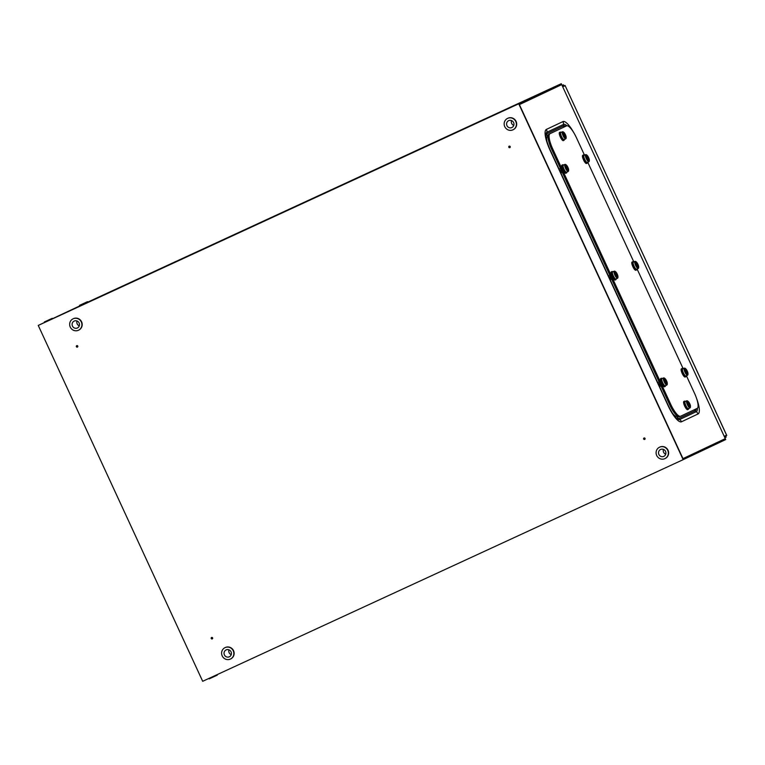 <?xml version="1.0" encoding="UTF-8"?>
<svg xmlns="http://www.w3.org/2000/svg" width="765" height="765" viewBox="0 0 765 765"><rect width="100%" height="100%" fill="white"/><g stroke="black" fill="none" stroke-linecap="round" stroke-linejoin="round"><path stroke-width="1.15" d="M724.866 437.733L726.167 437.111L725.507 435.601L726.167 437.111L724.866 437.733M724.369 436.662L725.669 436.05L726.167 437.111L725.22 435.734L725.669 436.05L724.359 436.652M563.862 85.871L563.375 84.8L562.074 85.412L563.375 84.8L564.092 86.273L563.375 84.8L562.065 85.403L563.375 84.8L562.065 85.403L563.375 84.8L563.862 85.871L562.562 86.483L563.862 85.871L563.815 86.407L563.375 84.8L563.862 85.871M726.731 435.495L724.35 436.624L726.75 435.409L565.048 85.46L562.591 86.541L563.939 85.9L562.591 86.541L565.048 85.46L726.731 435.495M76.73 346.306L77.485 346.421L76.73 346.306M77.37 346.66L77.045 345.971M509.165 146.832L509.92 146.937L509.165 146.832M509.796 147.176L509.471 146.498M509.834 147.616L509.834 147.616A0.784 0.755 -115.3 0 0 510.188 146.584A0.784 0.755 -115.3 0 0 509.165 146.191A0.784 0.755 -115.3 0 0 508.821 147.224A0.784 0.755 -115.3 0 0 509.834 147.616M644.665 439.426A0.784 0.755 -115.3 0 0 645.029 438.402A0.784 0.755 -115.3 0 0 644.006 438.01A0.784 0.755 -115.3 0 0 643.652 439.034A0.784 0.755 -115.3 0 0 644.665 439.426M212.24 638.909A0.784 0.755 -115.3 0 0 212.594 637.876A0.784 0.755 -115.3 0 0 211.58 637.484L211.58 637.484A0.784 0.755 -115.3 0 0 211.226 638.517A0.784 0.755 -115.3 0 0 212.24 638.909M77.399 347.09A0.784 0.755 -115.3 0 0 77.762 346.057A0.784 0.755 -115.3 0 0 76.739 345.665A0.784 0.755 -115.3 0 0 76.385 346.698A0.784 0.755 -115.3 0 0 77.399 347.09M510.819 107.033L511.728 106.612L510.819 107.033M119.579 287.516L120.478 287.095L119.579 287.516M717.226 442.447L682.992 458.704L519.349 104.537L561.673 84.552L561.271 83.701L518.727 103.791L683.164 459.66L202.687 681.299L38.25 325.431L518.727 103.791M87.717 302.146L561.271 83.701M87.497 301.668L79.522 305.369L87.497 301.668L87.736 302.175L52.489 318.709M44.533 322.467L38.25 325.431M725.316 438.718L725.708 439.569L683.164 459.66M509.949 147.549A0.784 0.755 64.7 0 1 509.289 146.153M644.78 439.368A0.784 0.755 64.7 0 1 644.12 437.963M212.354 638.842A0.784 0.755 64.7 0 1 211.695 637.446M77.514 347.023A0.784 0.755 64.7 0 1 76.854 345.627M659.516 385.244A1.96 0.516 -114.8 0 1 659.009 384.346A1.96 0.516 -114.8 0 1 658.751 383.714M560.095 170.193A1.96 0.516 65.2 0 0 560.343 170.825A1.96 0.516 65.2 0 0 560.85 171.723M609.418 276.949A1.96 0.516 65.2 0 0 609.676 277.58A1.96 0.516 65.2 0 0 610.183 278.489M561.701 84.619L519.378 104.614L561.701 84.619L725.287 438.641L682.963 458.637M519.397 104.604L682.982 458.627M211.57 638.115L212.326 638.23L211.57 638.115M212.201 638.469L211.886 637.79M643.996 438.641L644.752 438.756L643.996 438.641M644.637 438.995L644.312 438.316M507.635 118.365A6.311 6.082 -115.3 0 0 507.587 118.393A6.311 6.082 -115.3 0 0 504.766 126.674A6.311 6.082 -115.3 0 0 512.923 129.83A6.311 6.082 -115.3 0 0 512.971 129.801A6.311 6.082 -115.3 0 0 515.792 121.52A6.311 6.082 -115.3 0 0 507.635 118.365M513.21 129.696A6.311 6.082 -115.3 0 0 513.258 129.667A6.311 6.082 -115.3 0 0 516.079 121.386A6.311 6.082 -115.3 0 0 507.912 118.231A6.311 6.082 -115.3 0 0 507.864 118.259A6.311 6.082 -115.3 0 0 507.817 118.279M511.871 127.554A3.806 3.662 -115.3 0 0 511.9 127.535A3.806 3.662 -115.3 0 0 513.602 122.543A3.806 3.662 -115.3 0 0 508.658 120.66A3.806 3.662 -115.3 0 0 506.956 125.651A3.806 3.662 -115.3 0 0 511.871 127.554M513.774 125.412A3.806 3.662 64.7 0 1 511.489 120.564M584.489 155.142L576.418 137.69A14.898 3.959 65.2 0 0 566.607 125.852A14.898 3.959 65.2 0 0 566.597 125.852L550.025 133.674A14.898 3.959 65.2 0 0 552.703 148.888L670.762 404.408A14.898 3.959 65.2 0 0 680.582 416.246A14.898 3.959 65.2 0 0 680.592 416.236L697.154 408.414A14.898 3.959 65.2 0 0 694.486 393.2L686.435 375.778M566.597 125.852L565.565 126.33A14.898 3.959 65.2 0 0 565.565 126.33A14.898 3.959 65.2 0 0 565.574 126.321L549.002 134.152A14.898 3.959 65.2 0 0 551.67 149.366L669.738 404.886A14.898 3.959 65.2 0 0 679.549 416.724A14.898 3.959 65.2 0 0 679.559 416.715L679.549 416.724M683.145 368.663L637.102 269.022M633.812 261.898L587.769 162.257M588.304 158.546L589.002 159.034L588.668 158.001L587.013 155.658L587.51 157.198L586.822 156.72L587.998 158.69M587.29 157.839L587.979 157.523M587.893 158.365L588.668 158.001M584.202 155.266A4.504 1.195 65.2 0 0 583.418 154.979A4.504 1.195 65.2 0 0 583.408 154.989A4.504 1.195 65.2 0 0 584.221 159.589A4.504 1.195 65.2 0 0 587.195 163.174A4.504 1.195 65.2 0 0 587.482 162.39M583.418 154.979L582.729 155.305A4.504 1.195 65.2 0 0 582.729 155.305L582.729 155.305A4.504 1.195 65.2 0 0 583.532 159.904A4.504 1.195 65.2 0 0 586.506 163.49L587.195 163.174M567.601 168.329L568.29 168.816L567.955 167.784L566.31 165.441L566.808 166.98L566.11 166.502L567.286 168.472M566.578 167.621L567.267 167.306M567.181 168.147L567.955 167.784M637.637 265.312L638.335 265.79L638 264.767L636.346 262.424L636.48 264.508L637.331 265.455M636.623 264.604L637.302 264.288M637.216 265.13L638 264.767M616.925 275.094L617.623 275.572L617.288 274.549L615.634 272.206L615.777 274.291L616.619 275.237M615.911 274.386L616.6 274.061M616.514 274.903L617.288 274.549M686.97 372.077L687.659 372.555L687.333 371.532L685.679 369.179L685.813 371.264L686.654 372.22M685.947 371.36L686.635 371.044M686.549 371.886L687.333 371.532M666.258 381.85L666.956 382.337L666.621 381.314L664.967 378.962L665.464 380.501L664.775 380.023L665.952 381.993M665.244 381.142L665.933 380.827M665.846 381.668L666.621 381.314M563.489 165.049A4.504 1.195 65.2 0 0 562.705 164.762A4.504 1.195 65.2 0 0 563.509 169.361A4.504 1.195 65.2 0 0 566.482 172.957A4.504 1.195 65.2 0 0 566.769 172.173M562.705 164.762A4.504 1.195 65.2 0 0 562.705 164.771L562.017 165.077A4.504 1.195 65.2 0 0 562.017 165.087A4.504 1.195 65.2 0 0 562.82 169.687A4.504 1.195 65.2 0 0 565.794 173.273L566.482 172.957A4.504 1.195 65.2 0 0 566.482 172.947M633.525 262.032A4.504 1.195 65.2 0 0 632.741 261.745A4.504 1.195 65.2 0 0 633.544 266.344A4.504 1.195 65.2 0 0 636.518 269.93A4.504 1.195 65.2 0 0 636.815 269.156M632.741 261.745L632.062 262.06A4.504 1.195 65.2 0 0 632.053 262.06A4.504 1.195 65.2 0 0 632.865 266.66A4.504 1.195 65.2 0 0 635.839 270.246L636.518 269.93A4.504 1.195 65.2 0 0 636.528 269.93M612.822 271.814A4.504 1.195 65.2 0 0 612.038 271.527A4.504 1.195 65.2 0 0 612.841 276.127A4.504 1.195 65.2 0 0 615.815 279.713A4.504 1.195 65.2 0 0 616.102 278.929M612.038 271.527A4.504 1.195 65.2 0 0 612.029 271.527L611.35 271.843A4.504 1.195 65.2 0 0 612.153 276.442A4.504 1.195 65.2 0 0 615.127 280.028L615.815 279.713M682.858 368.797A4.504 1.195 65.2 0 0 682.074 368.51A4.504 1.195 65.2 0 0 682.877 373.11A4.504 1.195 65.2 0 0 685.851 376.696A4.504 1.195 65.2 0 0 686.148 375.911M682.074 368.51L681.385 368.826A4.504 1.195 65.2 0 0 681.385 368.826L681.385 368.826A4.504 1.195 65.2 0 0 682.189 373.425A4.504 1.195 65.2 0 0 685.163 377.011A4.504 1.195 65.2 0 0 685.172 377.011L685.851 376.696M662.146 378.579A4.504 1.195 65.2 0 0 661.362 378.293A4.504 1.195 65.2 0 0 662.174 382.892A4.504 1.195 65.2 0 0 665.139 386.478A4.504 1.195 65.2 0 0 665.148 386.478A4.504 1.195 65.2 0 0 665.435 385.694M661.362 378.293L660.683 378.608A4.504 1.195 65.2 0 0 660.673 378.608A4.504 1.195 65.2 0 0 661.486 383.208A4.504 1.195 65.2 0 0 664.46 386.794L665.139 386.478M565.125 135.682L565.823 136.16L565.488 135.137L563.834 132.794L563.977 134.879L564.819 135.826M564.111 134.975L564.799 134.659M564.713 135.501L565.488 135.137M561.013 132.402A4.504 1.195 65.2 0 0 560.229 132.115A4.504 1.195 65.2 0 0 561.041 136.715A4.504 1.195 65.2 0 0 564.006 140.301A4.504 1.195 65.2 0 0 564.302 139.526M560.229 132.115L559.55 132.431A4.504 1.195 65.2 0 0 559.54 132.431A4.504 1.195 65.2 0 0 560.353 137.031A4.504 1.195 65.2 0 0 563.327 140.617L564.006 140.301A4.504 1.195 65.2 0 0 564.015 140.301M685.335 401.443A4.504 1.195 65.2 0 0 684.551 401.156A4.504 1.195 65.2 0 0 685.354 405.756A4.504 1.195 65.2 0 0 688.328 409.342A4.504 1.195 65.2 0 0 688.615 408.558M684.551 401.156A4.504 1.195 65.2 0 0 684.541 401.156L683.862 401.472A4.504 1.195 65.2 0 0 684.665 406.072A4.504 1.195 65.2 0 0 687.639 409.657L688.328 409.342M689.437 404.723L690.135 405.201L689.801 404.178L688.146 401.835L688.29 403.92L689.131 404.867M688.423 404.016L689.112 403.691M689.026 404.532L689.801 404.178M73.144 318.795A6.311 6.082 -115.3 0 0 70.275 327.095A6.311 6.082 -115.3 0 0 78.489 330.231A6.311 6.082 -115.3 0 0 81.3 321.95A6.311 6.082 -115.3 0 0 73.144 318.795M78.718 330.117A6.311 6.082 -115.3 0 0 81.587 321.816A6.311 6.082 -115.3 0 0 73.373 318.68A6.311 6.082 -115.3 0 0 73.325 318.709M77.389 327.975A3.806 3.662 -115.3 0 0 79.111 322.973A3.806 3.662 -115.3 0 0 74.195 321.07A3.806 3.662 -115.3 0 0 74.167 321.09A3.806 3.662 -115.3 0 0 72.465 326.072A3.806 3.662 -115.3 0 0 77.389 327.975M79.292 325.833A3.806 3.662 64.7 0 1 76.997 320.994M225.082 647.62A6.311 6.082 -115.3 0 0 222.213 655.921A6.311 6.082 -115.3 0 0 230.428 659.057A6.311 6.082 -115.3 0 0 233.239 650.776A6.311 6.082 -115.3 0 0 225.082 647.62M230.657 658.942A6.311 6.082 -115.3 0 0 233.526 650.642A6.311 6.082 -115.3 0 0 225.369 647.486A6.311 6.082 -115.3 0 0 225.312 647.506A6.311 6.082 -115.3 0 0 225.264 647.534M229.328 656.8A3.806 3.662 -115.3 0 0 231.049 651.799A3.806 3.662 -115.3 0 0 226.134 649.896A3.806 3.662 -115.3 0 0 226.105 649.915A3.806 3.662 -115.3 0 0 224.403 654.897A3.806 3.662 -115.3 0 0 229.328 656.8M231.231 654.658A3.806 3.662 64.7 0 1 228.936 649.82M659.573 447.19A6.311 6.082 -115.3 0 0 659.526 447.219A6.311 6.082 -115.3 0 0 656.705 455.5A6.311 6.082 -115.3 0 0 664.861 458.656A6.311 6.082 -115.3 0 0 664.909 458.627A6.311 6.082 -115.3 0 0 667.73 450.346A6.311 6.082 -115.3 0 0 659.573 447.19M665.148 458.522A6.311 6.082 -115.3 0 0 665.196 458.493A6.311 6.082 -115.3 0 0 668.017 450.212A6.311 6.082 -115.3 0 0 659.851 447.056A6.311 6.082 -115.3 0 0 659.803 447.085A6.311 6.082 -115.3 0 0 659.755 447.104M663.81 456.38A3.806 3.662 -115.3 0 0 663.838 456.361A3.806 3.662 -115.3 0 0 665.54 451.369A3.806 3.662 -115.3 0 0 660.597 449.485A3.806 3.662 -115.3 0 0 658.894 454.477A3.806 3.662 -115.3 0 0 663.81 456.38M665.713 454.238A3.806 3.662 64.7 0 1 663.427 449.39M217.031 674.692L217.241 675.151L212.01 677.58L209.161 678.88L208.95 678.412M211.79 677.102L212.01 677.58M252.383 658.378L244.303 662.107M82.811 303.839L86.292 302.232L82.811 303.839M79.751 305.866L79.522 305.369M82.735 304.489L82.505 303.992M86.732 302.644L86.502 302.146M47.602 320.468L51.083 318.862L47.602 320.468M52.297 318.297L44.313 321.998L52.297 318.297L52.527 318.795L51.523 319.273L44.542 322.495L44.313 321.998M47.535 321.118L47.306 320.621M51.523 319.273L51.293 318.776M548.065 136.208L547.558 136.447A13.416 3.567 65.2 0 0 547.052 141.707M672.531 413.301A13.416 3.567 65.2 0 0 676.882 416.323L677.369 416.093M696.552 398.336A20.301 5.393 -114.8 0 1 698.053 413.951L681.481 421.773A20.301 5.393 -114.8 0 1 668.094 405.651L550.025 150.141A20.301 5.393 -114.8 0 1 546.392 129.409L562.954 121.587A20.301 5.393 -114.8 0 1 573.884 132.852M545.923 136.476A16.218 4.303 -114.8 0 1 546.965 133.636L563.528 125.804A16.218 4.303 -114.8 0 1 565.641 126.292M566.894 125.766A17.49 4.647 65.2 0 0 563.556 124.399L546.985 132.221A17.49 4.647 65.2 0 0 545.885 135.921C546.076 139.201 547.53 143.916 550.236 150.036L550.025 150.141M546.392 129.409A6.273 6.044 64.7 0 1 546.985 132.221L546.965 133.636A6.273 6.044 -115.3 0 0 547.558 136.447M668.094 405.651L668.294 405.555C671.192 411.551 673.822 415.682 676.183 417.948A17.49 4.647 65.2 0 0 679.722 419.497L678.631 418.598A16.218 4.303 -114.8 0 1 675.782 417.547M681.481 421.773A6.273 6.044 64.7 0 0 679.722 419.497L696.293 411.675L695.203 410.776L678.631 418.598A6.273 6.044 -115.3 0 1 676.882 416.323M696.188 408.873A16.218 4.303 -114.8 0 1 695.203 410.776A6.273 6.044 -115.3 0 1 694.238 409.791M698.053 413.951A6.273 6.044 64.7 0 0 696.293 411.675A17.49 4.647 65.2 0 0 697.403 408.252M562.954 121.587A6.273 6.044 64.7 0 1 563.556 124.399L563.528 125.804A6.273 6.044 -115.3 0 0 563.662 127.229M549.002 134.152L550.025 133.674M551.67 149.366L552.703 148.888M669.738 404.886L670.762 404.408M589.069 158.738A3.06 0.813 -114.8 0 1 589.346 160.172A3.06 0.813 -114.8 0 1 588.304 160.162A3.06 0.813 -114.8 0 1 586.659 157.055A3.06 0.813 -114.8 0 1 587.09 155.295L586.583 154.884A3.72 0.985 65.2 0 0 586.067 157.035A3.72 0.985 65.2 0 0 588.056 160.813A3.72 0.985 65.2 0 0 589.327 160.822L588.878 161.75A3.921 1.042 -114.8 0 1 585.694 157.112A3.921 1.042 -114.8 0 1 585.588 154.626L584.001 155.362A3.921 1.042 65.2 0 0 584.106 157.848A3.921 1.042 65.2 0 0 587.29 162.476C586.258 162.687 585.12 161.224 583.886 158.078C583.399 156.175 583.446 155.276 584.001 155.362M586.784 157.093A2.869 0.765 65.2 0 0 588.715 160.373A2.869 0.765 65.2 0 0 589.031 158.661A2.869 0.765 65.2 0 0 587.099 155.371A2.869 0.765 65.2 0 0 586.784 157.093M586.698 162.304A3.529 0.937 -114.8 0 1 583.915 158.116M583.886 158.03A3.529 0.937 -114.8 0 1 583.752 155.926M589.327 160.822L589.069 158.699L587.09 155.295A3.06 0.813 -114.8 0 1 589.04 158.661M568.615 170.605L568.357 168.482L566.377 165.068A3.06 0.813 -114.8 0 1 568.357 168.51A3.06 0.813 -114.8 0 1 568.634 169.954A3.06 0.813 -114.8 0 1 567.592 169.945A3.06 0.813 -114.8 0 1 565.957 166.837A3.06 0.813 -114.8 0 1 566.377 165.068L565.88 164.666A3.72 0.985 65.2 0 0 565.354 166.808A3.72 0.985 65.2 0 0 567.353 170.585A3.72 0.985 65.2 0 0 568.615 170.605L568.165 171.532A3.921 1.042 -114.8 0 1 564.981 166.894A3.921 1.042 -114.8 0 1 564.876 164.408L563.298 165.144A3.921 1.042 65.2 0 0 563.394 167.631A3.921 1.042 65.2 0 0 566.578 172.259C565.545 172.469 564.417 170.997 563.174 167.86C562.696 165.957 562.734 165.058 563.298 165.144M566.081 166.875A2.869 0.765 65.2 0 0 568.013 170.155A2.869 0.765 65.2 0 0 568.328 168.443A2.869 0.765 65.2 0 0 566.396 165.154A2.869 0.765 65.2 0 0 566.081 166.875M565.985 172.087A3.529 0.937 -114.8 0 1 563.212 167.898M563.183 167.803A3.529 0.937 -114.8 0 1 563.05 165.699M559.636 170.394L561.08 169.734M560.353 171.953L561.797 171.284M638.393 265.493A3.06 0.813 -114.8 0 1 638.67 266.937A3.06 0.813 -114.8 0 1 637.627 266.928A3.06 0.813 -114.8 0 1 635.992 263.82A3.06 0.813 -114.8 0 1 636.423 262.051L635.916 261.64A3.72 0.985 65.2 0 0 635.399 263.791A3.72 0.985 65.2 0 0 637.388 267.568A3.72 0.985 65.2 0 0 638.66 267.587L638.201 268.505A3.921 1.042 -114.8 0 1 635.027 263.877A3.921 1.042 -114.8 0 1 634.921 261.391L633.334 262.118A3.921 1.042 65.2 0 0 633.439 264.604A3.921 1.042 65.2 0 0 636.614 269.242C635.591 269.452 634.453 267.98 633.219 264.833C632.731 262.94 632.77 262.032 633.334 262.118M636.117 263.849A2.869 0.765 65.2 0 0 638.048 267.138A2.869 0.765 65.2 0 0 638.364 265.417A2.869 0.765 65.2 0 0 636.432 262.137A2.869 0.765 65.2 0 0 636.117 263.849M636.031 269.07A3.529 0.937 -114.8 0 1 633.248 264.872M633.219 264.786A3.529 0.937 -114.8 0 1 633.085 262.682M638.66 267.587L638.393 265.455L636.423 262.051A3.06 0.813 -114.8 0 1 638.373 265.426M617.948 277.37L617.69 275.237L615.71 271.833A3.06 0.813 -114.8 0 1 617.69 275.276A3.06 0.813 -114.8 0 1 617.967 276.72A3.06 0.813 -114.8 0 1 616.925 276.71A3.06 0.813 -114.8 0 1 615.29 273.602A3.06 0.813 -114.8 0 1 615.71 271.833L615.203 271.422A3.72 0.985 65.2 0 0 614.687 273.574A3.72 0.985 65.2 0 0 616.686 277.351A3.72 0.985 65.2 0 0 617.948 277.37L617.498 278.288A3.921 1.042 -114.8 0 1 614.314 273.66A3.921 1.042 -114.8 0 1 614.209 271.173L612.622 271.9A3.921 1.042 65.2 0 0 612.727 274.386A3.921 1.042 65.2 0 0 615.911 279.024C614.878 279.235 613.74 277.762 612.507 274.616C612.029 272.723 612.067 271.814 612.622 271.9M615.404 273.631A2.869 0.765 65.2 0 0 617.336 276.92A2.869 0.765 65.2 0 0 617.661 275.199A2.869 0.765 65.2 0 0 615.72 271.919A2.869 0.765 65.2 0 0 615.404 273.631M615.318 278.843A3.529 0.937 -114.8 0 1 612.535 274.654M612.507 274.568A3.529 0.937 -114.8 0 1 612.373 272.464M608.969 277.159L610.413 276.5M609.686 278.718L611.13 278.049M687.993 374.353L687.725 372.22L685.756 368.816A3.06 0.813 -114.8 0 1 687.725 372.259A3.06 0.813 -114.8 0 1 688.003 373.703A3.06 0.813 -114.8 0 1 686.96 373.683A3.06 0.813 -114.8 0 1 685.325 370.585A3.06 0.813 -114.8 0 1 685.756 368.816L685.249 368.405A3.72 0.985 65.2 0 0 684.732 370.556A3.72 0.985 65.2 0 0 686.721 374.334A3.72 0.985 65.2 0 0 687.993 374.353L687.534 375.271A3.921 1.042 -114.8 0 1 684.359 370.643A3.921 1.042 -114.8 0 1 684.254 368.147L682.667 368.883A3.921 1.042 65.2 0 0 682.772 371.369A3.921 1.042 65.2 0 0 685.947 376.007C684.914 376.208 683.786 374.745 682.552 371.599C682.064 369.705 682.103 368.797 682.667 368.883M685.45 370.614A2.869 0.765 65.2 0 0 687.381 373.903A2.869 0.765 65.2 0 0 687.697 372.182A2.869 0.765 65.2 0 0 685.765 368.902A2.869 0.765 65.2 0 0 685.45 370.614M685.364 375.825A3.529 0.937 -114.8 0 1 682.581 371.637M682.552 371.551A3.529 0.937 -114.8 0 1 682.418 369.447M667.281 384.126L667.013 382.003L665.043 378.599A3.06 0.813 -114.8 0 1 667.023 382.041A3.06 0.813 -114.8 0 1 667.3 383.485A3.06 0.813 -114.8 0 1 666.248 383.466A3.06 0.813 -114.8 0 1 664.613 380.368A3.06 0.813 -114.8 0 1 665.043 378.599L664.536 378.187A3.72 0.985 65.2 0 0 664.02 380.339A3.72 0.985 65.2 0 0 666.009 384.116A3.72 0.985 65.2 0 0 667.281 384.126L666.822 385.053A3.921 1.042 -114.8 0 1 663.647 380.415A3.921 1.042 -114.8 0 1 663.542 377.929L661.955 378.665A3.921 1.042 65.2 0 0 662.06 381.152A3.921 1.042 65.2 0 0 665.244 385.78C664.211 385.99 663.073 384.527 661.84 381.381C661.352 379.478 661.39 378.579 661.955 378.665M664.737 380.396A2.869 0.765 65.2 0 0 666.669 383.676A2.869 0.765 65.2 0 0 666.984 381.965A2.869 0.765 65.2 0 0 665.053 378.675A2.869 0.765 65.2 0 0 664.737 380.396M664.651 385.608A3.529 0.937 -114.8 0 1 661.868 381.419M661.84 381.333A3.529 0.937 -114.8 0 1 661.706 379.23M658.302 383.925L659.746 383.255M659.019 385.474L660.463 384.814M566.148 137.958L565.88 135.826L563.91 132.422A3.06 0.813 -114.8 0 1 565.89 135.864A3.06 0.813 -114.8 0 1 566.167 137.308A3.06 0.813 -114.8 0 1 565.115 137.298A3.06 0.813 -114.8 0 1 563.48 134.191A3.06 0.813 -114.8 0 1 563.91 132.422L563.403 132.01A3.72 0.985 65.2 0 0 562.887 134.162A3.72 0.985 65.2 0 0 564.876 137.939A3.72 0.985 65.2 0 0 566.148 137.958L565.689 138.876A3.921 1.042 -114.8 0 1 562.514 134.248A3.921 1.042 -114.8 0 1 562.409 131.762L560.822 132.488A3.921 1.042 65.2 0 0 560.927 134.984A3.921 1.042 65.2 0 0 564.111 139.613C563.078 139.823 561.94 138.35 560.707 135.204C560.219 133.311 560.257 132.402 560.822 132.488M563.604 134.219A2.869 0.765 65.2 0 0 565.536 137.509A2.869 0.765 65.2 0 0 565.851 135.787A2.869 0.765 65.2 0 0 563.92 132.508A2.869 0.765 65.2 0 0 563.604 134.219M563.518 139.44A3.529 0.937 -114.8 0 1 560.735 135.242M560.707 135.156A3.529 0.937 -114.8 0 1 560.573 133.053M690.46 406.999L690.202 404.867L688.223 401.462A3.06 0.813 -114.8 0 1 690.202 404.905A3.06 0.813 -114.8 0 1 690.479 406.349A3.06 0.813 -114.8 0 1 689.437 406.33A3.06 0.813 -114.8 0 1 687.792 403.232A3.06 0.813 -114.8 0 1 688.223 401.462L687.716 401.051A3.72 0.985 65.2 0 0 687.2 403.203A3.72 0.985 65.2 0 0 689.189 406.98A3.72 0.985 65.2 0 0 690.46 406.999L690.011 407.917A3.921 1.042 -114.8 0 1 686.827 403.289A3.921 1.042 -114.8 0 1 686.721 400.803L685.134 401.529A3.921 1.042 65.2 0 0 685.239 404.016A3.921 1.042 65.2 0 0 688.423 408.653C687.391 408.864 686.253 407.391 685.019 404.245C684.532 402.352 684.579 401.443 685.134 401.529M687.917 403.26A2.869 0.765 65.2 0 0 689.848 406.55A2.869 0.765 65.2 0 0 690.164 404.828A2.869 0.765 65.2 0 0 688.232 401.549A2.869 0.765 65.2 0 0 687.917 403.26M687.831 408.472A3.529 0.937 -114.8 0 1 685.048 404.283M685.019 404.197A3.529 0.937 -114.8 0 1 684.885 402.094M563.662 85.422L563.824 86.158L563.662 85.422M668.294 405.555L550.236 150.036M565.574 126.321L566.607 125.852M588.878 161.75L587.29 162.476M585.588 154.626L586.583 154.884M559.024 169.075L560.468 168.405M568.165 171.532L566.578 172.259M560.86 173.043L562.304 172.383M564.876 164.408L565.88 164.666M638.201 268.505L636.614 269.242M634.921 261.391L635.916 261.64M608.357 275.83L609.801 275.171M617.498 278.288L615.911 279.024M610.193 279.808L611.637 279.139M614.209 271.173L615.203 271.422M687.534 375.271L685.947 376.007M684.254 368.147L685.249 368.405M657.69 382.596L659.124 381.926M666.822 385.053L665.244 385.78M659.526 386.564L660.97 385.904M663.542 377.929L664.536 378.187M565.689 138.876L564.111 139.613M562.409 131.762L563.403 132.01M690.011 407.917L688.423 408.653M686.721 400.803L687.716 401.051"/></g></svg>
